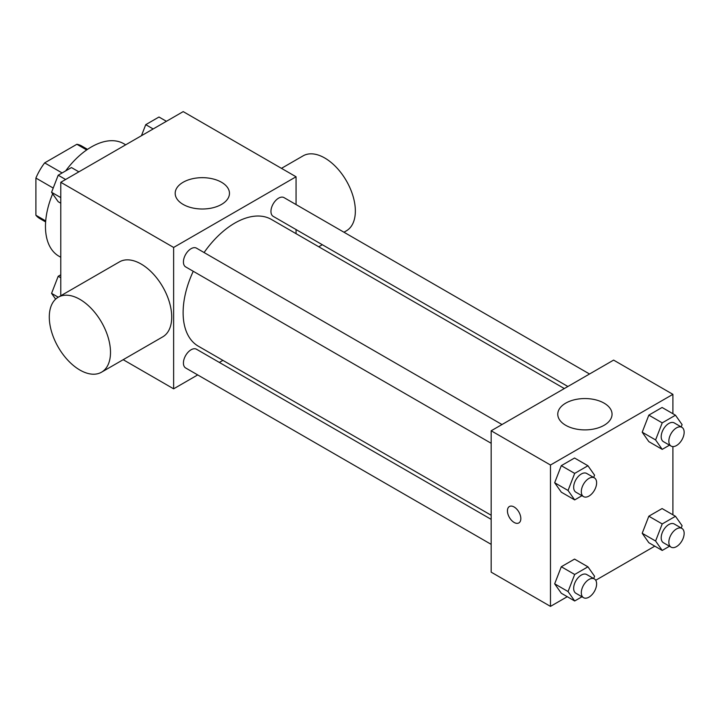 <?xml version="1.0" encoding="UTF-8"?>
<svg xmlns="http://www.w3.org/2000/svg" width="718" height="718" viewBox="0 0 718 718"><rect width="100%" height="100%" fill="white"/><g stroke="black" fill="none" stroke-linecap="round" stroke-linejoin="round"><path stroke-width="1.08" d="M62.107 172.948L44.66 162.878L76.871 144.282A41.895 24.188 120 0 1 81.717 146.005L87.524 149.362M45.71 220.911L35.9 215.247A41.895 24.188 120 0 0 39.822 218.577L45.629 221.934M35.9 215.247L35.9 178.055A41.895 24.188 120 0 1 44.66 162.878M53.213 188.053L35.9 178.055M86.681 149.945L76.871 144.282M52.656 193.833A64.925 37.489 120 0 0 45.467 226.466A64.925 37.489 120 0 0 58.912 256.191L60.77 257.268M125.695 144.812L123.837 143.735A64.925 37.489 120 0 0 65.652 170.902M60.77 295.762L60.77 182.291L183.198 111.613L296.058 176.772L296.058 204.567M197.701 374.922L173.63 388.824L123.182 359.691M222.903 360.373L219.34 362.428M193.259 271.278A73.146 42.236 120 0 0 183.117 312.662A73.146 42.236 120 0 0 198.267 346.148L491.175 515.255M564.321 388.555L271.422 219.448A73.146 42.236 120 0 0 204.083 252.539M296.058 229.554L296.058 233.673M173.63 388.824L173.63 247.45L296.058 176.772M589.532 373.997L284.023 197.621A10.824 6.247 120 0 0 275.685 200.519A10.824 6.247 120 0 0 270.955 211.406A10.824 6.247 120 0 0 273.199 216.36L567.893 386.499M491.175 519.365L196.49 349.235A10.824 6.247 120 0 0 188.152 352.134A10.824 6.247 120 0 0 183.422 363.021A10.824 6.247 120 0 0 185.666 367.975L491.175 544.361M491.175 443.284L185.666 266.899A10.824 6.247 -60 0 1 185.666 254.405A10.824 6.247 -60 0 1 196.49 248.159L501.999 424.535M173.63 247.45L60.77 182.291M183.135 204.415A27.14 15.67 180 0 1 175.183 193.339A27.14 15.67 180 0 1 202.323 177.669A27.14 15.67 180 0 1 229.464 193.339A27.14 15.67 180 0 1 212.707 207.816A27.14 15.67 180 0 1 183.135 204.415M55.636 299.146L51.57 293.366L58.248 297.216L119.466 261.873A43.286 24.986 60 0 1 152.826 273.468A43.286 24.986 60 0 1 171.719 317.033A43.286 24.986 60 0 1 162.753 336.85L101.543 372.184A43.286 24.986 60 0 1 58.257 347.198A43.286 24.986 60 0 1 58.257 297.216A43.286 24.986 60 0 1 91.608 308.812A43.286 24.986 60 0 1 110.5 352.376A43.286 24.986 60 0 1 101.543 372.184M343.967 232.228L346.39 230.819A43.286 24.986 -120 0 0 346.39 180.846A43.286 24.986 -120 0 0 303.113 155.851L281.465 168.344M567.265 596.694L550.473 606.387L491.175 572.156L491.175 430.782L613.603 360.104L672.901 394.344L672.901 413.721M654.798 546.156L595.716 580.27M648.83 441.633L642.206 432.209L648.83 415.13L662.086 407.474L648.83 415.13L642.206 432.209L648.83 441.633L662.22 449.369L655.597 439.937L662.22 422.857L675.476 415.21L682.1 424.634L681.211 426.932M561.296 593.247L554.664 583.824L561.296 566.744L574.544 559.098L561.296 566.744L554.664 583.824L561.296 593.247L574.687 600.984L568.055 591.551L574.687 574.472L587.934 566.825L594.567 576.249L593.678 578.546M672.901 446.578L672.901 514.806M550.473 606.387L550.473 465.022L672.901 394.344M648.83 542.709L642.206 533.286L648.83 516.206L662.086 508.559L648.83 516.206L642.206 533.286L648.83 542.709L662.22 550.446L655.597 541.013L662.22 523.943L675.476 516.287L682.1 525.711L681.211 528.008M561.296 492.171L554.664 482.747L561.296 465.668L574.544 458.012L561.296 465.668L554.664 482.747L561.296 492.171L574.687 499.907L568.055 490.475L574.687 473.395L587.934 465.749L594.567 475.172L593.678 477.47M550.473 465.022L491.175 430.782M565.721 425.298A27.14 15.67 180 0 1 557.769 414.223A27.14 15.67 180 0 1 584.91 398.553A27.14 15.67 180 0 1 612.05 414.223A27.14 15.67 180 0 1 595.294 428.7A27.14 15.67 180 0 1 565.721 425.298M520.828 518.584A9.469 5.466 60 0 1 518.863 522.919A9.469 5.466 60 0 1 509.394 517.454A9.469 5.466 60 0 1 509.394 506.522A9.469 5.466 60 0 1 516.691 509.062A9.469 5.466 60 0 1 520.828 518.584M518.872 522.919A9.469 5.466 60 0 1 509.403 517.454A9.469 5.466 60 0 1 509.403 506.522M581.966 495.698L574.687 499.907M594.378 477.874L586.723 473.458A10.824 6.247 120 0 0 578.385 476.357A10.824 6.247 120 0 0 573.664 487.244A10.824 6.247 120 0 0 575.899 492.198L583.554 496.614A10.824 6.247 120 0 0 594.378 490.367A10.824 6.247 120 0 0 594.378 477.874A10.824 6.247 120 0 0 586.032 480.773A10.824 6.247 120 0 0 581.311 491.659A10.824 6.247 120 0 0 583.554 496.614M568.055 490.475L554.664 482.747M574.687 473.395L561.296 465.668M587.934 465.749L574.544 458.012M669.499 445.16L662.22 449.369M681.912 427.336L674.256 422.92A10.824 6.247 120 0 0 665.918 425.819A10.824 6.247 120 0 0 661.197 436.706A10.824 6.247 120 0 0 663.432 441.66L671.088 446.075A10.824 6.247 120 0 0 681.912 439.829A10.824 6.247 120 0 0 681.912 427.336A10.824 6.247 120 0 0 673.574 430.235A10.824 6.247 120 0 0 668.844 441.121A10.824 6.247 120 0 0 671.088 446.075M655.597 439.937L642.206 432.209M662.22 422.857L648.83 415.13M675.476 415.21L662.086 407.474M581.966 596.775L574.687 600.984M594.378 578.95L586.723 574.535A10.824 6.247 120 0 0 578.385 577.434A10.824 6.247 120 0 0 573.664 588.32A10.824 6.247 120 0 0 575.899 593.274L583.554 597.69A10.824 6.247 120 0 0 594.378 591.444A10.824 6.247 120 0 0 594.378 578.95A10.824 6.247 120 0 0 586.032 581.849A10.824 6.247 120 0 0 581.311 592.736A10.824 6.247 120 0 0 583.554 597.69M568.055 591.551L554.664 583.824M574.687 574.472L561.296 566.744M587.934 566.825L574.544 559.098M669.499 546.236L662.22 550.446M681.912 528.412L674.256 523.996A10.824 6.247 120 0 0 665.918 526.895A10.824 6.247 120 0 0 661.197 537.782A10.824 6.247 120 0 0 663.432 542.736L671.088 547.152A10.824 6.247 120 0 0 681.912 540.905A10.824 6.247 120 0 0 681.912 528.412A10.824 6.247 120 0 0 673.574 531.311A10.824 6.247 120 0 0 668.844 542.198A10.824 6.247 120 0 0 671.088 547.152M655.597 541.013L642.206 533.286M662.22 523.943L648.83 516.206M675.476 516.287L662.086 508.559M60.77 203.194L58.194 201.713L51.57 192.289L58.194 175.21L71.45 167.554L78.872 171.844M60.77 197.594L51.57 192.289M65.616 179.491L58.194 175.21M141.446 135.711L145.736 124.672L158.983 117.016L166.405 121.306M153.158 128.953L145.736 124.672M51.57 293.366L58.194 276.286L60.77 274.797M60.77 277.767L58.194 276.286M318.756 246.777L322.319 244.721"/></g></svg>
